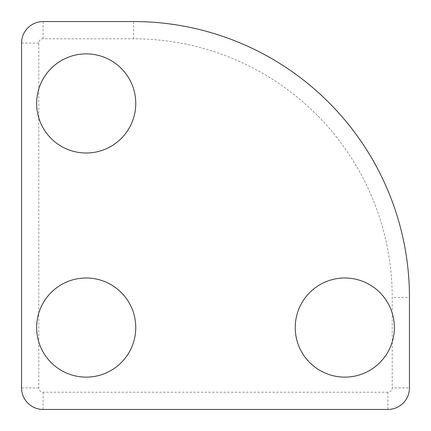 <?xml version="1.0" encoding="UTF-8"?>
<svg xmlns="http://www.w3.org/2000/svg" width="431" height="431" viewBox="0 0 431 431"><rect width="100%" height="100%" fill="white"/><g stroke="black" fill="none" stroke-linecap="round" stroke-linejoin="round"><path stroke-width="0.32" stroke-dasharray="2.15 1.62" d="M409.45 387.9A21.55 21.55 0 0 1 387.9 409.45L43.1 409.45A21.55 21.55 0 0 1 21.55 387.9L21.55 43.1A21.55 21.55 0 0 1 43.1 21.55L133.61 21.55A275.84 275.84 0 0 1 409.45 297.39L409.45 387.9L392.21 387.9A4.31 4.31 0 0 1 387.9 392.21L387.9 409.45M135.765 327.56A49.565 49.565 0 0 0 61.417 284.638A49.565 49.565 0 0 0 61.417 370.482A49.565 49.565 0 0 0 135.765 327.56M394.365 327.56A49.565 49.565 0 0 0 320.017 284.638A49.565 49.565 0 0 0 320.017 370.482A49.565 49.565 0 0 0 394.365 327.56M135.765 103.44A49.565 49.565 0 0 0 61.417 60.518A49.565 49.565 0 0 0 61.417 146.362A49.565 49.565 0 0 0 135.765 103.44M387.9 392.21L43.1 392.21A4.31 4.31 0 0 1 38.79 387.9L38.79 43.1A4.31 4.31 0 0 1 43.1 38.79L133.61 38.79A258.6 258.6 0 0 1 392.21 297.39L392.21 387.9M133.61 38.79L133.61 21.55A275.84 275.84 0 0 1 409.45 297.39L392.21 297.39M43.1 409.45L43.1 392.21M21.55 43.1L38.79 43.1M38.79 387.9L21.55 387.9M43.1 38.79L43.1 21.55"/><path stroke-width="0.65" d="M135.765 327.56A49.565 49.565 0 0 0 61.417 284.638A49.565 49.565 0 0 0 61.417 370.482A49.565 49.565 0 0 0 135.765 327.56M409.45 387.9A21.55 21.55 0 0 1 387.9 409.45L43.1 409.45A21.55 21.55 0 0 1 21.55 387.9L21.55 43.1A21.55 21.55 0 0 1 43.1 21.55L133.61 21.55A275.84 275.84 0 0 1 409.45 297.39L409.45 387.9M394.365 327.56A49.565 49.565 0 0 0 320.017 284.638A49.565 49.565 0 0 0 320.017 370.482A49.565 49.565 0 0 0 394.365 327.56M135.765 103.44A49.565 49.565 0 0 0 61.417 60.518A49.565 49.565 0 0 0 61.417 146.362A49.565 49.565 0 0 0 135.765 103.44"/></g></svg>
